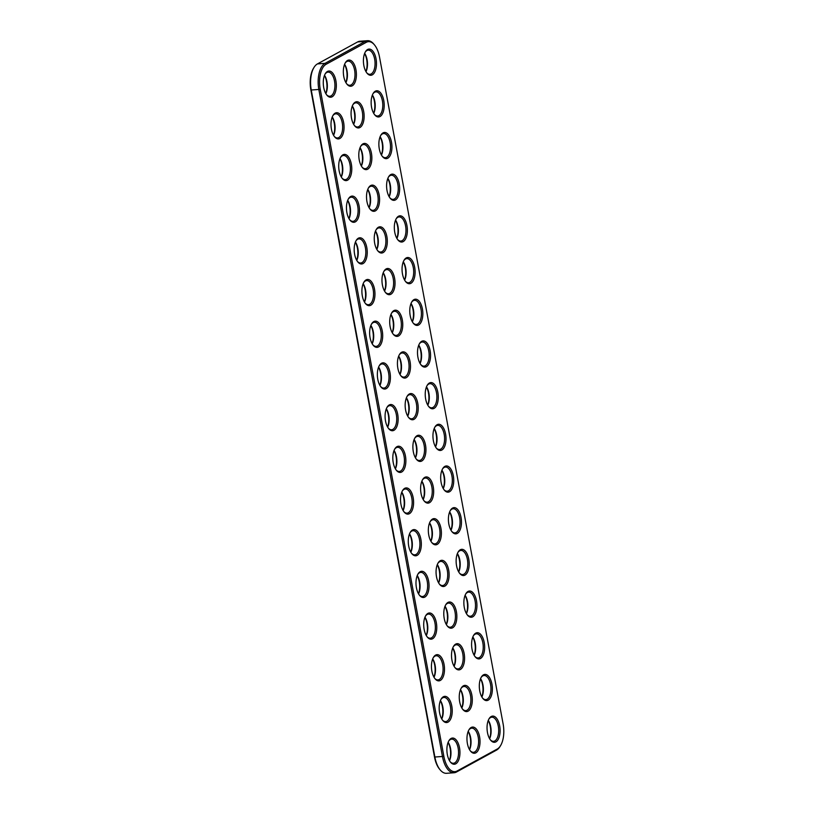 <?xml version="1.0" encoding="UTF-8"?>
<svg xmlns="http://www.w3.org/2000/svg" width="814" height="814" viewBox="0 0 814 814"><rect width="100%" height="100%" fill="white"/><g stroke="black" fill="none" stroke-linecap="round" stroke-linejoin="round"><path stroke-width="1.22" d="M500.549 745.655L500 746.55A21.602 10.663 -94.1 0 1 496.53 750.101L456.389 772.059A21.602 10.663 -94.1 0 1 454.09 772.751L446.52 773.3A21.602 10.663 -94.1 0 1 440.201 769.922A21.602 10.663 -94.1 0 1 434.92 757.244L311.294 90.232A21.602 10.663 -94.1 0 1 314.001 67.45A21.602 10.663 -94.1 0 1 317.47 63.899L357.611 41.941A21.602 10.663 -94.1 0 1 359.91 41.249L367.48 40.7A21.602 10.663 -94.1 0 1 373.799 44.078L374.471 44.882A20.564 10.155 -94.1 0 1 379.497 56.949L503.123 723.961A20.564 10.155 -94.1 0 1 500.549 745.655A20.564 10.155 -94.1 0 1 497.242 749.033L457.102 770.99A20.564 10.155 -94.1 0 1 443.864 756.369L320.248 89.357A20.564 10.155 -94.1 0 1 326.119 64.286L366.269 42.328A20.564 10.155 -94.1 0 1 374.471 44.882M454.09 772.751A21.602 10.663 -94.1 0 1 442.49 756.694L318.864 89.682A21.602 10.663 -94.1 0 1 325.04 63.35L365.181 41.392A21.602 10.663 -94.1 0 1 367.48 40.7M440.201 769.922L439.529 769.118A20.564 10.155 -94.1 0 1 434.503 757.051L310.877 90.039A20.564 10.155 -94.1 0 1 313.451 68.345L314.001 67.45M345.757 82.377A13.136 6.481 85.9 0 0 346.978 84.198A13.136 6.481 85.9 0 0 355.342 81.481A13.136 6.481 85.9 0 0 354.08 64.113A13.136 6.481 85.9 0 0 345.411 62.637A13.136 6.481 85.9 0 0 345.757 82.377M353.49 124.064A13.136 6.481 85.9 0 0 354.701 125.885A13.136 6.481 85.9 0 0 363.064 123.179A13.136 6.481 85.9 0 0 361.813 105.81A13.136 6.481 85.9 0 0 353.144 104.324A13.136 6.481 85.9 0 0 353.49 124.064M368.935 207.448A13.136 6.481 85.9 0 0 370.156 209.259A13.136 6.481 85.9 0 0 378.52 206.553A13.136 6.481 85.9 0 0 377.258 189.184A13.136 6.481 85.9 0 0 368.589 187.708A13.136 6.481 85.9 0 0 368.935 207.448M376.668 249.135A13.136 6.481 85.9 0 0 377.879 250.956A13.136 6.481 85.9 0 0 386.253 248.239A13.136 6.481 85.9 0 0 384.991 230.871A13.136 6.481 85.9 0 0 376.322 229.395A13.136 6.481 85.9 0 0 376.668 249.135M364.316 301.801A13.136 6.481 85.9 0 0 365.537 303.622A13.136 6.481 85.9 0 0 373.901 300.905A13.136 6.481 85.9 0 0 372.639 283.537A13.136 6.481 85.9 0 0 363.97 282.061A13.136 6.481 85.9 0 0 364.316 301.801M325.692 93.356A13.136 6.481 85.9 0 0 326.902 95.177A13.136 6.481 85.9 0 0 335.266 92.46A13.136 6.481 85.9 0 0 334.015 75.091A13.136 6.481 85.9 0 0 325.346 73.616A13.136 6.481 85.9 0 0 325.692 93.356M333.414 135.043A13.136 6.481 85.9 0 0 334.635 136.864A13.136 6.481 85.9 0 0 342.999 134.147A13.136 6.481 85.9 0 0 341.738 116.778A13.136 6.481 85.9 0 0 333.068 115.303A13.136 6.481 85.9 0 0 333.414 135.043M341.137 176.73A13.136 6.481 85.9 0 0 342.358 178.551A13.136 6.481 85.9 0 0 350.722 175.844A13.136 6.481 85.9 0 0 349.46 158.465A13.136 6.481 85.9 0 0 340.791 156.99A13.136 6.481 85.9 0 0 341.137 176.73M348.87 218.427A13.136 6.481 85.9 0 0 350.081 220.238A13.136 6.481 85.9 0 0 358.445 217.531A13.136 6.481 85.9 0 0 357.193 200.163A13.136 6.481 85.9 0 0 348.524 198.687A13.136 6.481 85.9 0 0 348.87 218.427M356.593 260.114A13.136 6.481 85.9 0 0 357.814 261.925A13.136 6.481 85.9 0 0 366.178 259.218A13.136 6.481 85.9 0 0 364.916 241.85A13.136 6.481 85.9 0 0 356.247 240.374A13.136 6.481 85.9 0 0 356.593 260.114M365.832 71.398A13.136 6.481 85.9 0 0 367.053 73.219A13.136 6.481 85.9 0 0 375.417 70.513A13.136 6.481 85.9 0 0 374.155 53.144A13.136 6.481 85.9 0 0 365.486 51.669A13.136 6.481 85.9 0 0 365.832 71.398M384.391 290.822A13.136 6.481 85.9 0 0 385.612 292.643A13.136 6.481 85.9 0 0 393.976 289.926A13.136 6.481 85.9 0 0 392.714 272.558A13.136 6.481 85.9 0 0 384.045 271.082A13.136 6.481 85.9 0 0 384.391 290.822M373.555 113.095A13.136 6.481 85.9 0 0 374.776 114.906A13.136 6.481 85.9 0 0 383.14 112.2A13.136 6.481 85.9 0 0 381.878 94.831A13.136 6.481 85.9 0 0 373.209 93.356A13.136 6.481 85.9 0 0 373.555 113.095M381.288 154.782A13.136 6.481 85.9 0 0 382.499 156.593A13.136 6.481 85.9 0 0 390.873 153.887A13.136 6.481 85.9 0 0 389.611 136.518A13.136 6.481 85.9 0 0 380.942 135.043A13.136 6.481 85.9 0 0 381.288 154.782M389.011 196.469A13.136 6.481 85.9 0 0 390.232 198.29A13.136 6.481 85.9 0 0 398.595 195.574A13.136 6.481 85.9 0 0 397.334 178.205A13.136 6.481 85.9 0 0 388.665 176.73A13.136 6.481 85.9 0 0 389.011 196.469M396.744 238.156A13.136 6.481 85.9 0 0 397.954 239.977A13.136 6.481 85.9 0 0 406.318 237.261A13.136 6.481 85.9 0 0 405.057 219.892A13.136 6.481 85.9 0 0 396.387 218.417A13.136 6.481 85.9 0 0 396.744 238.156M404.466 279.843A13.136 6.481 85.9 0 0 405.677 281.664A13.136 6.481 85.9 0 0 414.051 278.948A13.136 6.481 85.9 0 0 412.79 261.579A13.136 6.481 85.9 0 0 404.12 260.104A13.136 6.481 85.9 0 0 404.466 279.843M361.213 165.761A13.136 6.481 85.9 0 0 362.434 167.572A13.136 6.481 85.9 0 0 370.797 164.866A13.136 6.481 85.9 0 0 369.536 147.497A13.136 6.481 85.9 0 0 360.867 146.021A13.136 6.481 85.9 0 0 361.213 165.761M438.481 582.641A13.136 6.481 85.9 0 0 439.692 584.462A13.136 6.481 85.9 0 0 448.056 581.745A13.136 6.481 85.9 0 0 446.805 564.377A13.136 6.481 85.9 0 0 438.136 562.901A13.136 6.481 85.9 0 0 438.481 582.641M446.204 624.328A13.136 6.481 85.9 0 0 447.425 626.149A13.136 6.481 85.9 0 0 455.789 623.432A13.136 6.481 85.9 0 0 454.527 606.064A13.136 6.481 85.9 0 0 445.858 604.588A13.136 6.481 85.9 0 0 446.204 624.328M372.049 343.488A13.136 6.481 85.9 0 0 373.26 345.309A13.136 6.481 85.9 0 0 381.634 342.592A13.136 6.481 85.9 0 0 380.372 325.224A13.136 6.481 85.9 0 0 371.703 323.748A13.136 6.481 85.9 0 0 372.049 343.488M418.406 593.62A13.136 6.481 85.9 0 0 419.627 595.441A13.136 6.481 85.9 0 0 427.991 592.724A13.136 6.481 85.9 0 0 426.729 575.356A13.136 6.481 85.9 0 0 418.06 573.88A13.136 6.481 85.9 0 0 418.406 593.62M426.129 635.307A13.136 6.481 85.9 0 0 427.35 637.128A13.136 6.481 85.9 0 0 435.714 634.411A13.136 6.481 85.9 0 0 434.452 617.043A13.136 6.481 85.9 0 0 425.783 615.567A13.136 6.481 85.9 0 0 426.129 635.307M392.124 332.509A13.136 6.481 85.9 0 0 393.335 334.33A13.136 6.481 85.9 0 0 401.699 331.613A13.136 6.481 85.9 0 0 400.437 314.245A13.136 6.481 85.9 0 0 391.768 312.769A13.136 6.481 85.9 0 0 392.124 332.509M412.189 321.53A13.136 6.481 85.9 0 0 413.41 323.351A13.136 6.481 85.9 0 0 421.774 320.645A13.136 6.481 85.9 0 0 420.512 303.266A13.136 6.481 85.9 0 0 411.843 301.791A13.136 6.481 85.9 0 0 412.189 321.53M466.28 613.349A13.136 6.481 85.9 0 0 467.49 615.17A13.136 6.481 85.9 0 0 475.864 612.464A13.136 6.481 85.9 0 0 474.603 595.085A13.136 6.481 85.9 0 0 465.934 593.61A13.136 6.481 85.9 0 0 466.28 613.349M458.547 571.662A13.136 6.481 85.9 0 0 459.768 573.483A13.136 6.481 85.9 0 0 468.131 570.767A13.136 6.481 85.9 0 0 466.87 553.398A13.136 6.481 85.9 0 0 458.201 551.923A13.136 6.481 85.9 0 0 458.547 571.662M441.585 718.681A13.136 6.481 85.9 0 0 442.806 720.502A13.136 6.481 85.9 0 0 451.17 717.795A13.136 6.481 85.9 0 0 449.908 700.416A13.136 6.481 85.9 0 0 441.239 698.941A13.136 6.481 85.9 0 0 441.585 718.681M461.66 707.702A13.136 6.481 85.9 0 0 462.871 709.523A13.136 6.481 85.9 0 0 471.245 706.817A13.136 6.481 85.9 0 0 469.983 689.448A13.136 6.481 85.9 0 0 461.314 687.972A13.136 6.481 85.9 0 0 461.66 707.702M453.927 666.015A13.136 6.481 85.9 0 0 455.148 667.836A13.136 6.481 85.9 0 0 463.512 665.13A13.136 6.481 85.9 0 0 462.25 647.751A13.136 6.481 85.9 0 0 453.581 646.275A13.136 6.481 85.9 0 0 453.927 666.015M449.308 760.368A13.136 6.481 85.9 0 0 450.529 762.189A13.136 6.481 85.9 0 0 458.893 759.482A13.136 6.481 85.9 0 0 457.631 742.114A13.136 6.481 85.9 0 0 448.962 740.638A13.136 6.481 85.9 0 0 449.308 760.368M469.383 749.399A13.136 6.481 85.9 0 0 470.604 751.21A13.136 6.481 85.9 0 0 478.968 748.504A13.136 6.481 85.9 0 0 477.706 731.135A13.136 6.481 85.9 0 0 469.037 729.659A13.136 6.481 85.9 0 0 469.383 749.399M489.458 738.42A13.136 6.481 85.9 0 0 490.669 740.231A13.136 6.481 85.9 0 0 499.043 737.525A13.136 6.481 85.9 0 0 497.781 720.156A13.136 6.481 85.9 0 0 489.112 718.681A13.136 6.481 85.9 0 0 489.458 738.42M410.683 551.933A13.136 6.481 85.9 0 0 411.894 553.744A13.136 6.481 85.9 0 0 420.258 551.037A13.136 6.481 85.9 0 0 419.007 533.669A13.136 6.481 85.9 0 0 410.337 532.193A13.136 6.481 85.9 0 0 410.683 551.933M433.862 676.994A13.136 6.481 85.9 0 0 435.073 678.815A13.136 6.481 85.9 0 0 443.437 676.098A13.136 6.481 85.9 0 0 442.185 658.73A13.136 6.481 85.9 0 0 433.516 657.254A13.136 6.481 85.9 0 0 433.862 676.994M474.002 655.036A13.136 6.481 85.9 0 0 475.223 656.857A13.136 6.481 85.9 0 0 483.587 654.151A13.136 6.481 85.9 0 0 482.326 636.782A13.136 6.481 85.9 0 0 473.656 635.307A13.136 6.481 85.9 0 0 474.002 655.036M450.824 529.975A13.136 6.481 85.9 0 0 452.045 531.796A13.136 6.481 85.9 0 0 460.409 529.08A13.136 6.481 85.9 0 0 459.147 511.711A13.136 6.481 85.9 0 0 450.478 510.236A13.136 6.481 85.9 0 0 450.824 529.975M481.725 696.733A13.136 6.481 85.9 0 0 482.946 698.544A13.136 6.481 85.9 0 0 491.31 695.838A13.136 6.481 85.9 0 0 490.048 678.469A13.136 6.481 85.9 0 0 481.379 676.994A13.136 6.481 85.9 0 0 481.725 696.733M430.748 540.954A13.136 6.481 85.9 0 0 431.969 542.775A13.136 6.481 85.9 0 0 440.333 540.058A13.136 6.481 85.9 0 0 439.072 522.69A13.136 6.481 85.9 0 0 430.403 521.214A13.136 6.481 85.9 0 0 430.748 540.954M415.303 457.58A13.136 6.481 85.9 0 0 416.514 459.391A13.136 6.481 85.9 0 0 424.877 456.685A13.136 6.481 85.9 0 0 423.626 439.316A13.136 6.481 85.9 0 0 414.957 437.84A13.136 6.481 85.9 0 0 415.303 457.58M423.026 499.267A13.136 6.481 85.9 0 0 424.247 501.078A13.136 6.481 85.9 0 0 432.61 498.372A13.136 6.481 85.9 0 0 431.349 481.003A13.136 6.481 85.9 0 0 422.68 479.527A13.136 6.481 85.9 0 0 423.026 499.267M402.95 510.246A13.136 6.481 85.9 0 0 404.171 512.057A13.136 6.481 85.9 0 0 412.535 509.35A13.136 6.481 85.9 0 0 411.274 491.982A13.136 6.481 85.9 0 0 402.604 490.506A13.136 6.481 85.9 0 0 402.95 510.246M395.228 468.549A13.136 6.481 85.9 0 0 396.438 470.37A13.136 6.481 85.9 0 0 404.812 467.663A13.136 6.481 85.9 0 0 403.551 450.295A13.136 6.481 85.9 0 0 394.882 448.809A13.136 6.481 85.9 0 0 395.228 468.549M387.505 426.862A13.136 6.481 85.9 0 0 388.716 428.683A13.136 6.481 85.9 0 0 397.079 425.966A13.136 6.481 85.9 0 0 395.818 408.597A13.136 6.481 85.9 0 0 387.149 407.122A13.136 6.481 85.9 0 0 387.505 426.862M379.772 385.175A13.136 6.481 85.9 0 0 380.993 386.996A13.136 6.481 85.9 0 0 389.357 384.279A13.136 6.481 85.9 0 0 388.095 366.911A13.136 6.481 85.9 0 0 379.426 365.435A13.136 6.481 85.9 0 0 379.772 385.175M443.101 488.288A13.136 6.481 85.9 0 0 444.312 490.109A13.136 6.481 85.9 0 0 452.676 487.393A13.136 6.481 85.9 0 0 451.424 470.024A13.136 6.481 85.9 0 0 442.755 468.549A13.136 6.481 85.9 0 0 443.101 488.288M427.645 404.914A13.136 6.481 85.9 0 0 428.866 406.725A13.136 6.481 85.9 0 0 437.23 404.019A13.136 6.481 85.9 0 0 435.968 386.65A13.136 6.481 85.9 0 0 427.299 385.175A13.136 6.481 85.9 0 0 427.645 404.914M399.847 374.196A13.136 6.481 85.9 0 0 401.058 376.017A13.136 6.481 85.9 0 0 409.432 373.311A13.136 6.481 85.9 0 0 408.17 355.932A13.136 6.481 85.9 0 0 399.501 354.456A13.136 6.481 85.9 0 0 399.847 374.196M419.922 363.217A13.136 6.481 85.9 0 0 421.133 365.038A13.136 6.481 85.9 0 0 429.497 362.332A13.136 6.481 85.9 0 0 428.245 344.963A13.136 6.481 85.9 0 0 419.576 343.488A13.136 6.481 85.9 0 0 419.922 363.217M407.57 415.883A13.136 6.481 85.9 0 0 408.791 417.704A13.136 6.481 85.9 0 0 417.155 414.998A13.136 6.481 85.9 0 0 415.893 397.629A13.136 6.481 85.9 0 0 407.224 396.153A13.136 6.481 85.9 0 0 407.57 415.883M435.368 446.601A13.136 6.481 85.9 0 0 436.589 448.412A13.136 6.481 85.9 0 0 444.953 445.706A13.136 6.481 85.9 0 0 443.691 428.337A13.136 6.481 85.9 0 0 435.022 426.862A13.136 6.481 85.9 0 0 435.368 446.601M346.642 83.771A12.098 5.973 85.9 0 0 349.847 85.277A12.098 5.973 85.9 0 0 354.935 72.782A12.098 5.973 85.9 0 0 348.097 61.152A12.098 5.973 85.9 0 0 345.146 63.116M354.365 125.458A12.098 5.973 85.9 0 0 357.57 126.974A12.098 5.973 85.9 0 0 362.657 114.479A12.098 5.973 85.9 0 0 355.82 102.839A12.098 5.973 85.9 0 0 352.869 104.803M369.821 208.832A12.098 5.973 85.9 0 0 373.026 210.348A12.098 5.973 85.9 0 0 378.113 197.853A12.098 5.973 85.9 0 0 371.276 186.223A12.098 5.973 85.9 0 0 368.325 188.176M377.543 250.519A12.098 5.973 85.9 0 0 380.749 252.035A12.098 5.973 85.9 0 0 385.836 239.54A12.098 5.973 85.9 0 0 378.998 227.91A12.098 5.973 85.9 0 0 376.048 229.874M365.201 303.184A12.098 5.973 85.9 0 0 368.406 304.701A12.098 5.973 85.9 0 0 373.494 292.206A12.098 5.973 85.9 0 0 366.656 280.576A12.098 5.973 85.9 0 0 363.705 282.539M326.567 94.739A12.098 5.973 85.9 0 0 329.772 96.255A12.098 5.973 85.9 0 0 334.859 83.761A12.098 5.973 85.9 0 0 328.022 72.131A12.098 5.973 85.9 0 0 325.071 74.094M334.289 136.437A12.098 5.973 85.9 0 0 337.505 137.942A12.098 5.973 85.9 0 0 342.582 125.448A12.098 5.973 85.9 0 0 335.755 113.818A12.098 5.973 85.9 0 0 332.794 115.781M342.022 178.124A12.098 5.973 85.9 0 0 345.228 179.64A12.098 5.973 85.9 0 0 350.315 167.145A12.098 5.973 85.9 0 0 343.477 155.505A12.098 5.973 85.9 0 0 340.527 157.468M349.745 219.811A12.098 5.973 85.9 0 0 352.95 221.327A12.098 5.973 85.9 0 0 358.038 208.832A12.098 5.973 85.9 0 0 351.2 197.202A12.098 5.973 85.9 0 0 348.25 199.155M357.478 261.498A12.098 5.973 85.9 0 0 360.683 263.014A12.098 5.973 85.9 0 0 365.761 250.519A12.098 5.973 85.9 0 0 358.933 238.889A12.098 5.973 85.9 0 0 355.972 240.842M366.717 72.792A12.098 5.973 85.9 0 0 369.922 74.308A12.098 5.973 85.9 0 0 375 61.813A12.098 5.973 85.9 0 0 368.172 50.173A12.098 5.973 85.9 0 0 365.211 52.137M385.276 292.206A12.098 5.973 85.9 0 0 388.482 293.722A12.098 5.973 85.9 0 0 393.559 281.227A12.098 5.973 85.9 0 0 386.731 269.597A12.098 5.973 85.9 0 0 383.77 271.561M374.44 114.479A12.098 5.973 85.9 0 0 377.645 115.995A12.098 5.973 85.9 0 0 382.733 103.5A12.098 5.973 85.9 0 0 375.895 91.87A12.098 5.973 85.9 0 0 372.944 93.824M382.163 156.166A12.098 5.973 85.9 0 0 385.368 157.682A12.098 5.973 85.9 0 0 390.455 145.187A12.098 5.973 85.9 0 0 383.618 133.557A12.098 5.973 85.9 0 0 380.667 135.511M389.896 197.853A12.098 5.973 85.9 0 0 393.101 199.369A12.098 5.973 85.9 0 0 398.178 186.874A12.098 5.973 85.9 0 0 391.351 175.244A12.098 5.973 85.9 0 0 388.39 177.208M397.619 239.54A12.098 5.973 85.9 0 0 400.824 241.056A12.098 5.973 85.9 0 0 405.911 228.561A12.098 5.973 85.9 0 0 399.074 216.931A12.098 5.973 85.9 0 0 396.123 218.895M405.341 281.237A12.098 5.973 85.9 0 0 408.547 282.743A12.098 5.973 85.9 0 0 413.634 270.248A12.098 5.973 85.9 0 0 406.797 258.618A12.098 5.973 85.9 0 0 403.846 260.582M362.098 167.145A12.098 5.973 85.9 0 0 365.303 168.661A12.098 5.973 85.9 0 0 370.38 156.166A12.098 5.973 85.9 0 0 363.553 144.536A12.098 5.973 85.9 0 0 360.592 146.489M439.357 584.025A12.098 5.973 85.9 0 0 442.562 585.541A12.098 5.973 85.9 0 0 447.649 573.046A12.098 5.973 85.9 0 0 440.812 561.416A12.098 5.973 85.9 0 0 437.861 563.38M447.089 625.722A12.098 5.973 85.9 0 0 450.295 627.228A12.098 5.973 85.9 0 0 455.372 614.733A12.098 5.973 85.9 0 0 448.545 603.103A12.098 5.973 85.9 0 0 445.584 605.067M372.924 344.871A12.098 5.973 85.9 0 0 376.129 346.388A12.098 5.973 85.9 0 0 381.217 333.893A12.098 5.973 85.9 0 0 374.379 322.263A12.098 5.973 85.9 0 0 371.428 324.226M419.281 595.003A12.098 5.973 85.9 0 0 422.497 596.52A12.098 5.973 85.9 0 0 427.574 584.025A12.098 5.973 85.9 0 0 420.746 572.395A12.098 5.973 85.9 0 0 417.786 574.358M427.014 636.69A12.098 5.973 85.9 0 0 430.219 638.207A12.098 5.973 85.9 0 0 435.307 625.712A12.098 5.973 85.9 0 0 428.469 614.082A12.098 5.973 85.9 0 0 425.519 616.045M392.999 333.903A12.098 5.973 85.9 0 0 396.204 335.409A12.098 5.973 85.9 0 0 401.292 322.914A12.098 5.973 85.9 0 0 394.454 311.284A12.098 5.973 85.9 0 0 391.503 313.248M413.074 322.924A12.098 5.973 85.9 0 0 416.28 324.43A12.098 5.973 85.9 0 0 421.357 311.935A12.098 5.973 85.9 0 0 414.529 300.305A12.098 5.973 85.9 0 0 411.569 302.269M467.155 614.743A12.098 5.973 85.9 0 0 470.36 616.249A12.098 5.973 85.9 0 0 475.447 603.754A12.098 5.973 85.9 0 0 468.61 592.124A12.098 5.973 85.9 0 0 465.659 594.088M459.432 573.056A12.098 5.973 85.9 0 0 462.637 574.562A12.098 5.973 85.9 0 0 467.724 562.067A12.098 5.973 85.9 0 0 460.887 550.437A12.098 5.973 85.9 0 0 457.936 552.401M442.47 720.075A12.098 5.973 85.9 0 0 445.675 721.58A12.098 5.973 85.9 0 0 450.753 709.086A12.098 5.973 85.9 0 0 443.925 697.456A12.098 5.973 85.9 0 0 440.964 699.419M462.535 709.096A12.098 5.973 85.9 0 0 465.74 710.612A12.098 5.973 85.9 0 0 470.828 698.117A12.098 5.973 85.9 0 0 463.99 686.487A12.098 5.973 85.9 0 0 461.039 688.441M454.812 667.409A12.098 5.973 85.9 0 0 458.017 668.915A12.098 5.973 85.9 0 0 463.105 656.42A12.098 5.973 85.9 0 0 456.267 644.79A12.098 5.973 85.9 0 0 453.317 646.754M450.193 761.762A12.098 5.973 85.9 0 0 453.398 763.278A12.098 5.973 85.9 0 0 458.486 750.783A12.098 5.973 85.9 0 0 451.648 739.143A12.098 5.973 85.9 0 0 448.697 741.106M470.268 750.783A12.098 5.973 85.9 0 0 473.473 752.299A12.098 5.973 85.9 0 0 478.551 739.804A12.098 5.973 85.9 0 0 471.723 728.174A12.098 5.973 85.9 0 0 468.762 730.127M490.333 739.804A12.098 5.973 85.9 0 0 493.538 741.32A12.098 5.973 85.9 0 0 498.626 728.825A12.098 5.973 85.9 0 0 491.788 717.195A12.098 5.973 85.9 0 0 488.838 719.159M411.558 553.317A12.098 5.973 85.9 0 0 414.764 554.833A12.098 5.973 85.9 0 0 419.851 542.338A12.098 5.973 85.9 0 0 413.013 530.708A12.098 5.973 85.9 0 0 410.063 532.661M434.737 678.388A12.098 5.973 85.9 0 0 437.942 679.894A12.098 5.973 85.9 0 0 443.03 667.399A12.098 5.973 85.9 0 0 436.192 655.769A12.098 5.973 85.9 0 0 433.241 657.732M474.888 656.43A12.098 5.973 85.9 0 0 478.093 657.946A12.098 5.973 85.9 0 0 483.17 645.451A12.098 5.973 85.9 0 0 476.343 633.821A12.098 5.973 85.9 0 0 473.382 635.775M451.699 531.359A12.098 5.973 85.9 0 0 454.914 532.875A12.098 5.973 85.9 0 0 459.991 520.38A12.098 5.973 85.9 0 0 453.164 508.75A12.098 5.973 85.9 0 0 450.203 510.714M482.61 698.117A12.098 5.973 85.9 0 0 485.816 699.633A12.098 5.973 85.9 0 0 490.903 687.138A12.098 5.973 85.9 0 0 484.065 675.508A12.098 5.973 85.9 0 0 481.115 677.462M431.634 542.338A12.098 5.973 85.9 0 0 434.839 543.854A12.098 5.973 85.9 0 0 439.926 531.359A12.098 5.973 85.9 0 0 433.089 519.729A12.098 5.973 85.9 0 0 430.138 521.693M416.178 458.964A12.098 5.973 85.9 0 0 419.383 460.48A12.098 5.973 85.9 0 0 424.47 447.985A12.098 5.973 85.9 0 0 417.633 436.355A12.098 5.973 85.9 0 0 414.682 438.308M423.901 500.651A12.098 5.973 85.9 0 0 427.116 502.167A12.098 5.973 85.9 0 0 432.193 489.672A12.098 5.973 85.9 0 0 425.366 478.042A12.098 5.973 85.9 0 0 422.405 479.995M403.836 511.63A12.098 5.973 85.9 0 0 407.041 513.146A12.098 5.973 85.9 0 0 412.118 500.651A12.098 5.973 85.9 0 0 405.291 489.021A12.098 5.973 85.9 0 0 402.34 490.974M396.103 469.943A12.098 5.973 85.9 0 0 399.308 471.459A12.098 5.973 85.9 0 0 404.395 458.964A12.098 5.973 85.9 0 0 397.558 447.324A12.098 5.973 85.9 0 0 394.607 449.287M388.38 428.256A12.098 5.973 85.9 0 0 391.585 429.761A12.098 5.973 85.9 0 0 396.672 417.267A12.098 5.973 85.9 0 0 389.835 405.637A12.098 5.973 85.9 0 0 386.884 407.6M380.657 386.558A12.098 5.973 85.9 0 0 383.862 388.075A12.098 5.973 85.9 0 0 388.939 375.58A12.098 5.973 85.9 0 0 382.112 363.95A12.098 5.973 85.9 0 0 379.151 365.913M443.976 489.672A12.098 5.973 85.9 0 0 447.181 491.188A12.098 5.973 85.9 0 0 452.269 478.693A12.098 5.973 85.9 0 0 445.431 467.063A12.098 5.973 85.9 0 0 442.48 469.027M428.52 406.298A12.098 5.973 85.9 0 0 431.735 407.814A12.098 5.973 85.9 0 0 436.813 395.319A12.098 5.973 85.9 0 0 429.985 383.689A12.098 5.973 85.9 0 0 427.024 385.643M400.722 375.59A12.098 5.973 85.9 0 0 403.927 377.096A12.098 5.973 85.9 0 0 409.015 364.601A12.098 5.973 85.9 0 0 402.177 352.971A12.098 5.973 85.9 0 0 399.226 354.935M420.797 364.611A12.098 5.973 85.9 0 0 424.002 366.127A12.098 5.973 85.9 0 0 429.09 353.632A12.098 5.973 85.9 0 0 422.252 342.002A12.098 5.973 85.9 0 0 419.302 343.956M408.455 417.277A12.098 5.973 85.9 0 0 411.66 418.793A12.098 5.973 85.9 0 0 416.737 406.298A12.098 5.973 85.9 0 0 409.91 394.658A12.098 5.973 85.9 0 0 406.949 396.622M436.253 447.985A12.098 5.973 85.9 0 0 439.458 449.501A12.098 5.973 85.9 0 0 444.536 437.006A12.098 5.973 85.9 0 0 437.708 425.376A12.098 5.973 85.9 0 0 434.757 427.33M345.93 82.682A12.098 5.973 85.9 0 0 344.597 64.296M353.652 124.369A12.098 5.973 85.9 0 0 352.32 105.983M369.108 207.743A12.098 5.973 85.9 0 0 367.775 189.357M376.831 249.43A12.098 5.973 85.9 0 0 375.498 231.044M364.489 302.096A12.098 5.973 85.9 0 0 363.156 283.71M325.854 93.661A12.098 5.973 85.9 0 0 324.521 75.275M333.587 135.348A12.098 5.973 85.9 0 0 332.254 116.962M341.31 177.035A12.098 5.973 85.9 0 0 339.977 158.649M349.033 218.722A12.098 5.973 85.9 0 0 347.7 200.336M356.766 260.409A12.098 5.973 85.9 0 0 355.433 242.023M366.005 71.703A12.098 5.973 85.9 0 0 364.672 53.317M384.564 291.117A12.098 5.973 85.9 0 0 383.231 272.741M373.728 113.39A12.098 5.973 85.9 0 0 372.395 95.004M381.451 155.077A12.098 5.973 85.9 0 0 380.118 136.691M389.184 196.764A12.098 5.973 85.9 0 0 387.851 178.378M396.906 238.461A12.098 5.973 85.9 0 0 395.573 220.075M404.629 280.148A12.098 5.973 85.9 0 0 403.296 261.762M361.385 166.056A12.098 5.973 85.9 0 0 360.053 147.67M438.644 582.946A12.098 5.973 85.9 0 0 437.311 564.56M446.377 624.633A12.098 5.973 85.9 0 0 445.044 606.247M372.212 343.783A12.098 5.973 85.9 0 0 370.879 325.407M418.579 593.915A12.098 5.973 85.9 0 0 417.246 575.529M426.302 635.602A12.098 5.973 85.9 0 0 424.969 617.226M392.287 332.814A12.098 5.973 85.9 0 0 390.954 314.428M412.362 321.835A12.098 5.973 85.9 0 0 411.029 303.449M466.442 613.654A12.098 5.973 85.9 0 0 465.109 595.268M458.72 571.967A12.098 5.973 85.9 0 0 457.387 553.581M441.758 718.986A12.098 5.973 85.9 0 0 440.425 700.6M461.823 708.007A12.098 5.973 85.9 0 0 460.49 689.621M454.1 666.32A12.098 5.973 85.9 0 0 452.767 647.934M449.481 760.673A12.098 5.973 85.9 0 0 448.148 742.287M469.556 749.694A12.098 5.973 85.9 0 0 468.223 731.308M489.621 738.715A12.098 5.973 85.9 0 0 488.288 720.329M410.846 552.228A12.098 5.973 85.9 0 0 409.513 533.842M434.025 677.299A12.098 5.973 85.9 0 0 432.692 658.913M474.175 655.341A12.098 5.973 85.9 0 0 472.842 636.955M450.997 530.28A12.098 5.973 85.9 0 0 449.664 511.894M481.898 697.028A12.098 5.973 85.9 0 0 480.565 678.642M430.921 541.249A12.098 5.973 85.9 0 0 429.589 522.863M415.466 457.875A12.098 5.973 85.9 0 0 414.133 439.489M423.199 499.562A12.098 5.973 85.9 0 0 421.866 481.176M403.123 510.541A12.098 5.973 85.9 0 0 401.79 492.155M395.401 468.854A12.098 5.973 85.9 0 0 394.057 450.468M387.668 427.167A12.098 5.973 85.9 0 0 386.335 408.781M379.945 385.48A12.098 5.973 85.9 0 0 378.612 367.094M443.264 488.583A12.098 5.973 85.9 0 0 441.931 470.197M427.818 405.209A12.098 5.973 85.9 0 0 426.485 386.823M400.02 374.501A12.098 5.973 85.9 0 0 398.677 356.115M420.085 363.522A12.098 5.973 85.9 0 0 418.752 345.136M407.743 416.188A12.098 5.973 85.9 0 0 406.41 397.802M435.541 446.896A12.098 5.973 85.9 0 0 434.208 428.51M345.848 82.529A13.136 6.481 85.9 0 0 344.536 64.459M353.571 124.216A13.136 6.481 85.9 0 0 352.259 106.146M369.027 207.59A13.136 6.481 85.9 0 0 367.714 189.52M376.75 249.288A13.136 6.481 85.9 0 0 375.437 231.207M364.407 301.953A13.136 6.481 85.9 0 0 363.095 283.872M325.773 93.508A13.136 6.481 85.9 0 0 324.46 75.437M333.496 135.195A13.136 6.481 85.9 0 0 332.183 117.124M341.229 176.882A13.136 6.481 85.9 0 0 339.916 158.811M348.952 218.569A13.136 6.481 85.9 0 0 347.639 200.498M356.674 260.256A13.136 6.481 85.9 0 0 355.362 242.185M365.913 71.551A13.136 6.481 85.9 0 0 364.601 53.48M384.473 290.974A13.136 6.481 85.9 0 0 383.17 272.894M373.646 113.238A13.136 6.481 85.9 0 0 372.334 95.167M381.369 154.925A13.136 6.481 85.9 0 0 380.057 136.854M389.092 196.622A13.136 6.481 85.9 0 0 387.779 178.541M396.825 238.309A13.136 6.481 85.9 0 0 395.512 220.228M404.548 279.996A13.136 6.481 85.9 0 0 403.235 261.925M361.294 165.903A13.136 6.481 85.9 0 0 359.981 147.833M438.563 582.793A13.136 6.481 85.9 0 0 437.25 564.713M446.286 624.48A13.136 6.481 85.9 0 0 444.973 606.41M372.13 343.64A13.136 6.481 85.9 0 0 370.818 325.559M418.488 593.772A13.136 6.481 85.9 0 0 417.175 575.691M426.221 635.459A13.136 6.481 85.9 0 0 424.908 617.378M392.206 332.661A13.136 6.481 85.9 0 0 390.893 314.591M412.271 321.683A13.136 6.481 85.9 0 0 410.968 303.612M466.361 613.502A13.136 6.481 85.9 0 0 465.048 595.431M458.638 571.815A13.136 6.481 85.9 0 0 457.326 553.744M441.666 718.833A13.136 6.481 85.9 0 0 440.354 700.762M461.742 707.854A13.136 6.481 85.9 0 0 460.429 689.784M454.019 666.167A13.136 6.481 85.9 0 0 452.706 648.097M449.399 760.52A13.136 6.481 85.9 0 0 448.087 742.449M469.464 749.541A13.136 6.481 85.9 0 0 468.152 731.471M489.54 738.563A13.136 6.481 85.9 0 0 488.227 720.492M410.765 552.075A13.136 6.481 85.9 0 0 409.452 534.004M433.943 677.146A13.136 6.481 85.9 0 0 432.631 659.075M474.084 655.189A13.136 6.481 85.9 0 0 472.771 637.118M450.905 530.128A13.136 6.481 85.9 0 0 449.593 512.047M481.817 696.876A13.136 6.481 85.9 0 0 480.504 678.805M430.83 541.106A13.136 6.481 85.9 0 0 429.527 523.026M415.384 457.722A13.136 6.481 85.9 0 0 414.072 439.652M423.107 499.409A13.136 6.481 85.9 0 0 421.794 481.339M403.032 510.388A13.136 6.481 85.9 0 0 401.729 492.317M395.309 468.701A13.136 6.481 85.9 0 0 393.996 450.63M387.586 427.014A13.136 6.481 85.9 0 0 386.274 408.943M379.853 385.327A13.136 6.481 85.9 0 0 378.551 367.256M443.182 488.441A13.136 6.481 85.9 0 0 441.87 470.36M427.726 405.057A13.136 6.481 85.9 0 0 426.414 386.986M399.928 374.348A13.136 6.481 85.9 0 0 398.616 356.278M420.004 363.37A13.136 6.481 85.9 0 0 418.691 345.299M407.651 416.035A13.136 6.481 85.9 0 0 406.349 397.965M435.449 446.744A13.136 6.481 85.9 0 0 434.147 428.673M443.864 756.369L434.503 757.051M320.248 89.357L310.877 90.039M326.119 64.286L325.04 63.35L317.47 63.899M456.389 772.059L457.102 770.99M366.269 42.328L365.181 41.392L357.611 41.941M496.53 750.101L497.242 749.033"/></g></svg>
